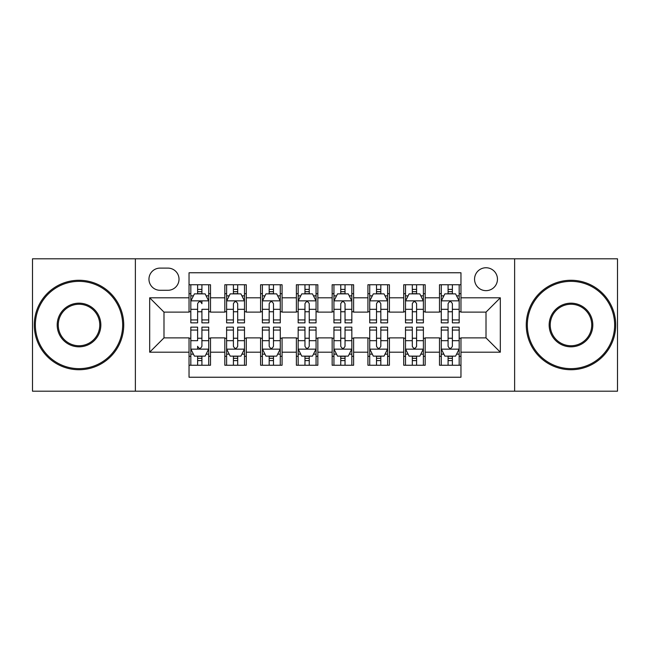 <?xml version="1.0" encoding="UTF-8"?>
<svg xmlns="http://www.w3.org/2000/svg" width="650" height="650" viewBox="0 0 650 650"><rect width="100%" height="100%" fill="white"/><g stroke="black" fill="none" stroke-linecap="round" stroke-linejoin="round"><path stroke-width="0.97" d="M486.013 267.751A11.448 11.448 0 0 0 474.557 279.199A11.448 11.448 0 0 0 486.013 290.648A11.448 11.448 0 0 0 497.461 279.199A11.448 11.448 0 0 0 486.013 267.751M514.629 391.194L617.5 391.194L617.5 258.806L514.629 258.806L514.629 391.194L135.371 391.194L135.371 258.806L32.5 258.806L32.5 391.194L135.371 391.194M460.964 284.749L439.497 284.749L439.497 297.806L425.181 297.806L425.181 312.122L439.497 312.122L439.497 297.806M425.181 297.806L425.181 284.749L403.715 284.749L403.715 297.806L389.407 297.806L389.407 312.122L403.715 312.122L403.715 297.806M389.407 297.806L389.407 284.749L367.933 284.749L367.933 297.806L353.624 297.806L353.624 312.122L367.933 312.122L367.933 297.806M353.624 297.806L353.624 284.749L332.158 284.749L332.158 297.806L317.842 297.806L317.842 312.122L332.158 312.122L332.158 297.806M317.842 297.806L317.842 284.749L296.376 284.749L296.376 297.806L282.067 297.806L282.067 312.122L296.376 312.122L296.376 297.806M282.067 297.806L282.067 284.749L260.593 284.749L260.593 297.806L246.285 297.806L246.285 312.122L260.593 312.122L260.593 297.806M246.285 297.806L246.285 284.749L224.819 284.749L224.819 312.122L210.502 312.122L210.502 284.749L189.036 284.749M189.036 365.251L210.502 365.251L210.502 337.878L224.819 337.878L224.819 365.251L246.285 365.251L246.285 337.878L260.593 337.878L260.593 352.194L246.285 352.194M260.593 352.194L260.593 365.251L282.067 365.251L282.067 337.878L296.376 337.878L296.376 352.194L282.067 352.194M296.376 352.194L296.376 365.251L317.842 365.251L317.842 337.878L332.158 337.878L332.158 352.194L317.842 352.194M332.158 352.194L332.158 365.251L353.624 365.251L353.624 337.878L367.933 337.878L367.933 352.194L353.624 352.194M367.933 352.194L367.933 365.251L389.407 365.251L389.407 337.878L403.715 337.878L403.715 352.194L389.407 352.194M403.715 352.194L403.715 365.251L425.181 365.251L425.181 337.878L439.497 337.878L439.497 352.194L425.181 352.194M160.054 290.29L167.928 290.29A11.091 11.091 0 0 0 179.018 279.199A11.091 11.091 0 0 0 167.928 268.109L160.054 268.109A11.091 11.091 0 0 0 148.964 279.199A11.091 11.091 0 0 0 160.054 290.29M514.629 258.806L135.371 258.806M460.964 297.806L460.964 272.764L189.036 272.764L189.036 312.122L163.987 312.122L163.987 337.878L189.036 337.878L189.036 377.236L460.964 377.236L460.964 337.878L486.013 337.878L486.013 312.122L460.964 312.122L460.964 297.806L500.321 297.806L500.321 352.194L460.964 352.194M189.036 352.194L149.679 352.194L149.679 297.806L189.036 297.806M439.497 352.194L439.497 365.251L460.964 365.251M189.036 293.694L190.824 293.694M197.624 293.694L201.914 293.694M208.715 293.694L210.502 293.694M189.036 311.764L190.824 311.764M197.624 311.764L201.914 311.764M208.715 311.764L210.502 311.764M189.036 338.236L190.824 338.236M197.624 338.236L201.914 338.236M208.715 338.236L210.502 338.236M189.036 356.306L190.824 356.306M197.624 356.306L201.914 356.306M208.715 356.306L210.502 356.306M224.819 311.764L226.606 311.764M233.407 311.764L237.697 311.764M244.498 311.764L246.285 311.764M224.819 293.694L226.606 293.694M233.407 293.694L237.697 293.694M244.498 293.694L246.285 293.694M224.819 338.236L226.606 338.236M233.407 338.236L237.697 338.236M244.498 338.236L246.285 338.236M224.819 356.306L226.606 356.306M233.407 356.306L237.697 356.306M244.498 356.306L246.285 356.306M260.593 338.236L262.389 338.236M269.181 338.236L273.479 338.236M280.272 338.236L282.067 338.236M260.593 356.306L262.389 356.306M269.181 356.306L273.479 356.306M280.272 356.306L282.067 356.306M260.593 293.694L262.389 293.694M269.181 293.694L273.479 293.694M280.272 293.694L282.067 293.694M260.593 311.764L262.389 311.764M269.181 311.764L273.479 311.764M280.272 311.764L282.067 311.764M296.376 338.236L298.163 338.236M304.964 338.236L309.254 338.236M316.054 338.236L317.842 338.236M296.376 356.306L298.163 356.306M304.964 356.306L309.254 356.306M316.054 356.306L317.842 356.306M296.376 293.694L298.163 293.694M304.964 293.694L309.254 293.694M316.054 293.694L317.842 293.694M296.376 311.764L298.163 311.764M304.964 311.764L309.254 311.764M316.054 311.764L317.842 311.764M332.158 338.236L333.946 338.236M340.746 338.236L345.036 338.236M351.837 338.236L353.624 338.236M332.158 356.306L333.946 356.306M340.746 356.306L345.036 356.306M351.837 356.306L353.624 356.306M332.158 293.694L333.946 293.694M340.746 293.694L345.036 293.694M351.837 293.694L353.624 293.694M332.158 311.764L333.946 311.764M340.746 311.764L345.036 311.764M351.837 311.764L353.624 311.764M367.933 338.236L369.728 338.236M376.521 338.236L380.819 338.236M387.611 338.236L389.407 338.236M367.933 356.306L369.728 356.306M376.521 356.306L380.819 356.306M387.611 356.306L389.407 356.306M367.933 293.694L369.728 293.694M376.521 293.694L380.819 293.694M387.611 293.694L389.407 293.694M367.933 311.764L369.728 311.764M376.521 311.764L380.819 311.764M387.611 311.764L389.407 311.764M403.715 338.236L405.502 338.236M412.303 338.236L416.593 338.236M423.394 338.236L425.181 338.236M403.715 356.306L405.502 356.306M412.303 356.306L416.593 356.306M423.394 356.306L425.181 356.306M403.715 293.694L405.502 293.694M412.303 293.694L416.593 293.694M423.394 293.694L425.181 293.694M403.715 311.764L405.502 311.764M412.303 311.764L416.593 311.764M423.394 311.764L425.181 311.764M439.497 338.236L441.285 338.236M448.086 338.236L452.376 338.236M459.176 338.236L460.964 338.236M439.497 356.306L441.285 356.306M448.086 356.306L452.376 356.306M459.176 356.306L460.964 356.306M439.497 293.694L441.285 293.694M448.086 293.694L452.376 293.694M459.176 293.694L460.964 293.694M439.497 311.764L441.285 311.764M448.086 311.764L452.376 311.764M459.176 311.764L460.964 311.764M163.987 312.122L149.679 297.806M163.987 337.878L149.679 352.194M500.321 297.806L486.013 312.122M500.321 352.194L486.013 337.878M201.914 284.749L201.914 293.873L201.914 289.396L197.624 289.396M208.715 319.938L201.914 319.938L201.914 322.855L208.715 322.855L208.715 301.031L205.14 293.873L194.407 293.873L190.824 301.031L190.824 309.319L190.824 284.749M190.824 315.778L190.824 318.199M190.824 295.912L190.824 289.396M190.824 319.938L190.824 322.855L197.624 322.855L197.624 319.938L190.824 319.938L190.824 309.319L197.624 309.319L197.624 315.778M208.715 295.912L208.715 289.396M201.914 319.938L201.914 309.319L208.715 309.319L208.715 284.749M197.624 293.873L197.624 284.749M201.914 315.778L201.914 318.199M197.624 319.938L197.624 303.713C199.054 300.958 200.484 300.958 201.914 303.713L201.914 300.852M197.624 365.251L197.624 356.127L197.624 360.604L201.914 360.604M190.824 330.062L197.624 330.062L197.624 327.145L190.824 327.145L190.824 348.969L194.407 356.127L205.14 356.127L208.715 348.969L208.715 340.681L208.715 365.251M208.715 334.222L208.715 331.801M208.715 354.088L208.715 360.604M208.715 330.062L208.715 327.145L201.914 327.145L201.914 330.062L208.715 330.062L208.715 340.681L201.914 340.681L201.914 334.222M190.824 354.088L190.824 360.604M197.624 330.062L197.624 340.681L190.824 340.681L190.824 365.251M201.914 356.127L201.914 365.251M197.624 334.222L197.624 331.801M201.914 330.062L201.914 346.287C200.484 349.042 199.054 349.042 197.624 346.287L197.624 349.148M79.016 281.352A43.648 43.648 0 0 0 35.36 325A43.648 43.648 0 0 0 79.016 368.648A43.648 43.648 0 0 0 122.663 325A43.648 43.648 0 0 0 79.016 281.352M79.016 369.728A44.728 44.728 0 0 1 34.288 325A44.728 44.728 0 0 1 79.016 280.272A44.728 44.728 0 0 1 123.736 325A44.728 44.728 0 0 1 79.016 369.728M79.016 303.176A21.824 21.824 0 0 1 100.839 325A21.824 21.824 0 0 1 79.016 346.824A21.824 21.824 0 0 1 57.192 325A21.824 21.824 0 0 1 79.016 303.176M79.016 345.751A20.751 20.751 0 0 0 99.767 325A20.751 20.751 0 0 0 79.016 304.249A20.751 20.751 0 0 0 58.264 325A20.751 20.751 0 0 0 79.016 345.751M570.984 281.352A43.648 43.648 0 0 0 527.337 325A43.648 43.648 0 0 0 570.984 368.648A43.648 43.648 0 0 0 614.64 325A43.648 43.648 0 0 0 570.984 281.352M570.984 369.728A44.728 44.728 0 0 1 526.264 325A44.728 44.728 0 0 1 570.984 280.272A44.728 44.728 0 0 1 615.712 325A44.728 44.728 0 0 1 570.984 369.728M570.984 303.176A21.824 21.824 0 0 1 592.808 325A21.824 21.824 0 0 1 570.984 346.824A21.824 21.824 0 0 1 549.161 325A21.824 21.824 0 0 1 570.984 303.176M570.984 345.751A20.751 20.751 0 0 0 591.736 325A20.751 20.751 0 0 0 570.984 304.249A20.751 20.751 0 0 0 550.233 325A20.751 20.751 0 0 0 570.984 345.751M237.697 289.396L233.407 289.396M244.498 319.938L237.697 319.938L237.697 322.855L244.498 322.855L244.498 301.031L240.914 293.873L230.181 293.873L226.606 301.031L226.606 322.855L233.407 322.855L233.407 319.938L226.606 319.938M226.606 301.031L226.606 284.749M244.498 301.031L244.498 284.749M233.407 293.873L233.407 284.749M237.697 284.749L237.697 293.873M237.697 319.938L237.697 303.713C236.267 300.958 234.837 300.958 233.407 303.713L233.407 319.938M273.479 289.396L269.181 289.396M280.272 319.938L273.479 319.938L273.479 322.855L280.272 322.855L280.272 301.031L276.697 293.873L265.964 293.873L262.389 301.031L262.389 322.855L269.181 322.855L269.181 319.938L262.389 319.938M262.389 301.031L262.389 284.749M280.272 301.031L280.272 284.749M269.181 293.873L269.181 284.749M273.479 284.749L273.479 293.873M273.479 319.938L273.479 303.713C272.049 300.958 270.619 300.958 269.181 303.713L269.181 319.938M309.254 289.396L304.964 289.396M316.054 319.938L309.254 319.938L309.254 322.855L316.054 322.855L316.054 301.031L312.479 293.873L301.746 293.873L298.163 301.031L298.163 322.855L304.964 322.855L304.964 319.938L298.163 319.938M298.163 301.031L298.163 284.749M316.054 301.031L316.054 284.749M304.964 293.873L304.964 284.749M309.254 284.749L309.254 293.873M309.254 319.938L309.254 303.713C307.824 300.958 306.394 300.958 304.964 303.713L304.964 319.938M345.036 289.396L340.746 289.396M351.837 319.938L345.036 319.938L345.036 322.855L351.837 322.855L351.837 301.031L348.254 293.873L337.521 293.873L333.946 301.031L333.946 322.855L340.746 322.855L340.746 319.938L333.946 319.938M333.946 301.031L333.946 284.749M351.837 301.031L351.837 284.749M340.746 293.873L340.746 284.749M345.036 284.749L345.036 293.873M345.036 319.938L345.036 303.713C343.606 300.958 342.176 300.958 340.746 303.713L340.746 319.938M233.407 360.604L237.697 360.604M226.606 330.062L233.407 330.062L233.407 327.145L226.606 327.145L226.606 348.969L230.181 356.127L240.914 356.127L244.498 348.969L244.498 327.145L237.697 327.145L237.697 330.062L244.498 330.062M244.498 348.969L244.498 365.251M226.606 348.969L226.606 365.251M237.697 356.127L237.697 365.251M233.407 365.251L233.407 356.127M233.407 330.062L233.407 346.287C234.837 349.042 236.267 349.042 237.697 346.287L237.697 330.062M269.181 360.604L273.479 360.604M262.389 330.062L269.181 330.062L269.181 327.145L262.389 327.145L262.389 348.969L265.964 356.127L276.697 356.127L280.272 348.969L280.272 327.145L273.479 327.145L273.479 330.062L280.272 330.062M280.272 348.969L280.272 365.251M262.389 348.969L262.389 365.251M273.479 356.127L273.479 365.251M269.181 365.251L269.181 356.127M269.181 330.062L269.181 346.287C270.611 349.042 272.041 349.042 273.479 346.287L273.479 330.062M304.964 360.604L309.254 360.604M298.163 330.062L304.964 330.062L304.964 327.145L298.163 327.145L298.163 348.969L301.746 356.127L312.479 356.127L316.054 348.969L316.054 327.145L309.254 327.145L309.254 330.062L316.054 330.062M316.054 348.969L316.054 365.251M298.163 348.969L298.163 365.251M309.254 356.127L309.254 365.251M304.964 365.251L304.964 356.127M304.964 330.062L304.964 346.287C306.394 349.042 307.824 349.042 309.254 346.287L309.254 330.062M340.746 360.604L345.036 360.604M333.946 330.062L340.746 330.062L340.746 327.145L333.946 327.145L333.946 348.969L337.521 356.127L348.254 356.127L351.837 348.969L351.837 327.145L345.036 327.145L345.036 330.062L351.837 330.062M351.837 348.969L351.837 365.251M333.946 348.969L333.946 365.251M345.036 356.127L345.036 365.251M340.746 365.251L340.746 356.127M340.746 330.062L340.746 346.287C342.176 349.042 343.606 349.042 345.036 346.287L345.036 330.062M380.819 289.396L376.521 289.396M387.611 319.938L380.819 319.938L380.819 322.855L387.611 322.855L387.611 301.031L384.036 293.873L373.303 293.873L369.728 301.031L369.728 322.855L376.521 322.855L376.521 319.938L369.728 319.938M369.728 301.031L369.728 284.749M387.611 301.031L387.611 284.749M376.521 293.873L376.521 284.749M380.819 284.749L380.819 293.873M380.819 319.938L380.819 303.713C379.389 300.958 377.959 300.958 376.521 303.713L376.521 319.938M376.521 360.604L380.819 360.604M369.728 330.062L376.521 330.062L376.521 327.145L369.728 327.145L369.728 348.969L373.303 356.127L384.036 356.127L387.611 348.969L387.611 327.145L380.819 327.145L380.819 330.062L387.611 330.062M387.611 348.969L387.611 365.251M369.728 348.969L369.728 365.251M380.819 356.127L380.819 365.251M376.521 365.251L376.521 356.127M376.521 330.062L376.521 346.287C377.951 349.042 379.381 349.042 380.819 346.287L380.819 330.062M416.593 289.396L412.303 289.396M423.394 319.938L416.593 319.938L416.593 322.855L423.394 322.855L423.394 301.031L419.819 293.873L409.086 293.873L405.502 301.031L405.502 322.855L412.303 322.855L412.303 319.938L405.502 319.938M405.502 301.031L405.502 284.749M423.394 301.031L423.394 284.749M412.303 293.873L412.303 284.749M416.593 284.749L416.593 293.873M416.593 319.938L416.593 303.713C415.163 300.958 413.733 300.958 412.303 303.713L412.303 319.938M412.303 360.604L416.593 360.604M405.502 330.062L412.303 330.062L412.303 327.145L405.502 327.145L405.502 348.969L409.086 356.127L419.819 356.127L423.394 348.969L423.394 327.145L416.593 327.145L416.593 330.062L423.394 330.062M423.394 348.969L423.394 365.251M405.502 348.969L405.502 365.251M416.593 356.127L416.593 365.251M412.303 365.251L412.303 356.127M412.303 330.062L412.303 346.287C413.733 349.042 415.163 349.042 416.593 346.287L416.593 330.062M452.376 289.396L448.086 289.396M459.176 319.938L452.376 319.938L452.376 322.855L459.176 322.855L459.176 301.031L455.593 293.873L444.86 293.873L441.285 301.031L441.285 322.855L448.086 322.855L448.086 319.938L441.285 319.938M441.285 301.031L441.285 284.749M459.176 301.031L459.176 284.749M448.086 293.873L448.086 284.749M452.376 284.749L452.376 293.873M452.376 319.938L452.376 303.713C450.946 300.958 449.516 300.958 448.086 303.713L448.086 319.938M448.086 360.604L452.376 360.604M441.285 330.062L448.086 330.062L448.086 327.145L441.285 327.145L441.285 348.969L444.86 356.127L455.593 356.127L459.176 348.969L459.176 327.145L452.376 327.145L452.376 330.062L459.176 330.062M459.176 348.969L459.176 365.251M441.285 348.969L441.285 365.251M452.376 356.127L452.376 365.251M448.086 365.251L448.086 356.127M448.086 330.062L448.086 346.287C449.516 349.042 450.946 349.042 452.376 346.287L452.376 330.062M224.819 352.194L210.502 352.194M224.819 297.806L210.502 297.806M208.626 300.852L190.913 300.852M190.824 295.839L193.416 295.839M206.123 295.839L208.715 295.839M201.914 291.679L197.624 291.679M190.913 349.148L208.626 349.148M208.715 354.161L206.123 354.161M193.416 354.161L190.824 354.161M197.624 358.321L201.914 358.321M244.408 300.852L226.696 300.852M226.606 295.839L229.198 295.839M241.906 295.839L244.498 295.839M233.407 309.319L226.606 309.319M244.498 309.319L237.697 309.319M237.697 291.679L233.407 291.679M280.183 300.852L262.478 300.852M262.389 295.839L264.981 295.839M277.68 295.839L280.272 295.839M269.181 309.319L262.389 309.319M280.272 309.319L273.479 309.319M273.479 291.679L269.181 291.679M315.965 300.852L298.252 300.852M298.163 295.839L300.755 295.839M313.463 295.839L316.054 295.839M304.964 309.319L298.163 309.319M316.054 309.319L309.254 309.319M309.254 291.679L304.964 291.679M351.748 300.852L334.035 300.852M333.946 295.839L336.537 295.839M349.245 295.839L351.837 295.839M340.746 309.319L333.946 309.319M351.837 309.319L345.036 309.319M345.036 291.679L340.746 291.679M226.696 349.148L244.408 349.148M244.498 354.161L241.906 354.161M229.198 354.161L226.606 354.161M237.697 340.681L244.498 340.681M226.606 340.681L233.407 340.681M233.407 358.321L237.697 358.321M262.478 349.148L280.183 349.148M280.272 354.161L277.68 354.161M264.981 354.161L262.389 354.161M273.479 340.681L280.272 340.681M262.389 340.681L269.181 340.681M269.181 358.321L273.479 358.321M298.252 349.148L315.965 349.148M316.054 354.161L313.463 354.161M300.755 354.161L298.163 354.161M309.254 340.681L316.054 340.681M298.163 340.681L304.964 340.681M304.964 358.321L309.254 358.321M334.035 349.148L351.748 349.148M351.837 354.161L349.245 354.161M336.537 354.161L333.946 354.161M345.036 340.681L351.837 340.681M333.946 340.681L340.746 340.681M340.746 358.321L345.036 358.321M387.522 300.852L369.817 300.852M369.728 295.839L372.32 295.839M385.019 295.839L387.611 295.839M376.521 309.319L369.728 309.319M387.611 309.319L380.819 309.319M380.819 291.679L376.521 291.679M369.817 349.148L387.522 349.148M387.611 354.161L385.019 354.161M372.32 354.161L369.728 354.161M380.819 340.681L387.611 340.681M369.728 340.681L376.521 340.681M376.521 358.321L380.819 358.321M423.304 300.852L405.592 300.852M405.502 295.839L408.094 295.839M420.802 295.839L423.394 295.839M412.303 309.319L405.502 309.319M423.394 309.319L416.593 309.319M416.593 291.679L412.303 291.679M405.592 349.148L423.304 349.148M423.394 354.161L420.802 354.161M408.094 354.161L405.502 354.161M416.593 340.681L423.394 340.681M405.502 340.681L412.303 340.681M412.303 358.321L416.593 358.321M459.087 300.852L441.374 300.852M441.285 295.839L443.877 295.839M456.584 295.839L459.176 295.839M448.086 309.319L441.285 309.319M459.176 309.319L452.376 309.319M452.376 291.679L448.086 291.679M441.374 349.148L459.087 349.148M459.176 354.161L456.584 354.161M443.877 354.161L441.285 354.161M452.376 340.681L459.176 340.681M441.285 340.681L448.086 340.681M448.086 358.321L452.376 358.321"/></g></svg>
